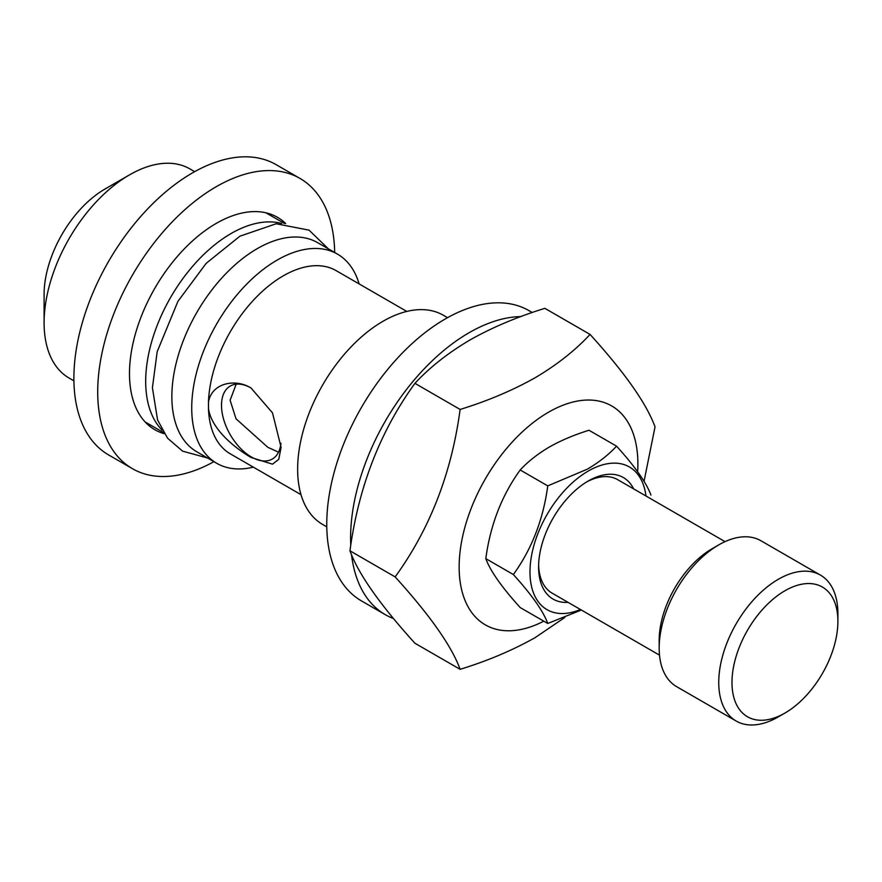<?xml version="1.0" encoding="UTF-8"?>
<svg xmlns="http://www.w3.org/2000/svg" width="882" height="882" viewBox="0 0 882 882"><rect width="100%" height="100%" fill="white"/><g stroke="black" fill="none" stroke-linecap="round" stroke-linejoin="round"><path stroke-width="1.32" d="M213.918 461.672A167.569 96.744 -60 0 1 132.421 468.673A167.569 96.744 -60 0 1 106.733 334.388A167.569 96.744 -60 0 1 216.211 186.719A167.569 96.744 -60 0 1 299.99 178.429A167.569 96.744 -60 0 1 334.675 252.495M132.421 468.673L108.596 454.914A167.569 96.744 -60 0 1 82.908 320.629A167.569 96.744 -60 0 1 192.375 172.96A167.569 96.744 -60 0 1 276.165 164.669L299.99 178.429M164.372 433.746A122.642 70.803 -60 0 1 154.89 429.755A122.642 70.803 -60 0 1 136.093 331.478A122.642 70.803 -60 0 1 216.211 223.411A122.642 70.803 -60 0 1 277.521 217.336A122.642 70.803 -60 0 1 285.724 223.554M778.321 716.879L784.947 713.053A74.893 43.24 -60 0 1 731.983 682.481A74.893 43.24 -60 0 1 784.947 590.753A74.893 43.24 -60 0 1 837.9 621.325A74.893 43.24 -60 0 1 784.947 713.053L778.321 716.879A84.253 48.642 -60 0 1 736.194 721.046A84.253 48.642 -60 0 1 723.284 653.529A84.253 48.642 -60 0 1 778.321 579.287A84.253 48.642 -60 0 1 820.447 575.108A84.253 48.642 -60 0 1 837.9 613.685L837.9 621.325M736.194 721.046L676.615 686.648A84.253 48.642 -60 0 1 659.174 648.083A84.253 48.642 -60 0 1 718.742 544.889L718.742 544.889A84.253 48.642 -60 0 1 760.868 540.721L820.447 575.108M659.174 648.083L659.174 640.431A74.893 43.24 -60 0 1 712.127 548.714L718.742 544.889L712.127 548.714M616.551 446.171L589 430.262C574.303 434.804 561.062 440.405 549.288 447.053C537.645 453.954 527.954 461.595 520.204 469.985C501.781 495.419 490.326 524.977 485.806 558.637C490.26 570.875 501.726 587.18 520.204 607.566L547.755 623.475C543.301 611.237 531.835 594.931 513.357 574.535C531.78 549.1 543.246 519.542 547.755 485.883L587.467 469.103C598.988 462.3 608.679 454.649 616.551 446.171C634.974 466.468 646.429 482.785 650.949 495.1M580.433 609.495A82.379 47.562 -60 0 1 530.115 567.38A82.379 47.562 -60 0 1 588.239 471.065A82.379 47.562 -60 0 1 645.966 495.993M581.348 610.024L547.755 623.475M568.074 602.362A70.207 40.539 -60 0 1 538.593 566.994A70.207 40.539 -60 0 1 588.239 481.01L588.239 481.01A70.207 40.539 -60 0 1 633.607 488.86M725.037 541.647L617.687 479.676A65.533 37.838 120 0 0 586.552 482.013M590.058 334.421L544.867 308.336C517.117 316.914 492.101 327.476 469.841 340.044C447.858 353.076 429.545 367.518 414.926 383.35C380.12 431.408 358.467 487.228 349.956 550.809C358.357 573.917 380.01 604.732 414.926 643.243L460.117 669.328C451.716 646.219 430.063 615.416 395.147 576.905C429.953 528.847 451.617 473.028 460.117 409.446C487.559 401.001 512.563 390.428 535.142 377.739C556.895 364.883 575.196 350.452 590.058 334.421C624.875 372.777 646.528 403.592 655.039 426.855L644.047 481.296M543.786 621.182A126.38 72.963 -60 0 1 459.18 564.248A126.38 72.963 -60 0 1 548.516 412.214A126.38 72.963 -60 0 1 637.631 471.694M564.855 617.433L535.142 637.62C512.563 650.321 487.559 660.883 460.117 669.328M393.515 618.558A167.569 96.744 -60 0 1 385.302 614.666A167.569 96.744 -60 0 1 351.543 554.734M350.771 545.374A167.569 96.744 -60 0 1 469.081 332.723A167.569 96.744 -60 0 1 520.843 316.583M385.302 614.666L361.466 600.907A167.569 96.744 -60 0 1 335.777 466.622A167.569 96.744 -60 0 1 445.256 318.964A167.569 96.744 -60 0 1 529.035 310.662L532.243 312.515M162.222 430.207A120.768 69.722 -60 0 1 154.912 331.544A120.768 69.722 -60 0 1 231.084 233.532A120.768 69.722 -60 0 1 281.59 223.466M73.912 380.837L69.116 378.069A120.768 69.722 -60 0 1 44.1 322.779A120.768 69.722 -60 0 1 129.489 174.879L129.489 174.879A120.768 69.722 -60 0 1 189.873 168.892L194.668 171.67M44.1 322.779L44.1 294.5A86.127 49.723 -60 0 1 105.002 189.024L129.489 174.879L105.002 189.024M208.472 408.598C211.548 429.38 235.042 448.155 250.995 457.449L272.505 464.175L278.778 459.324L281.082 447.372L272.505 412.875L250.995 387.959C234.943 378.124 211.548 383.13 208.472 402.192L208.472 408.598A105.785 61.078 -60 0 0 230.334 453.855L301.005 494.659M251.15 388.047A42.127 24.321 -120 0 0 230.235 386.051A42.127 24.321 -120 0 0 223.774 419.81A42.127 24.321 -120 0 0 251.293 456.931A42.127 24.321 -120 0 0 272.362 459.015A42.127 24.321 -120 0 0 280.917 443.227M236.178 384.166L230.114 400.219L236.023 418.818L267.885 447.35L278.536 452.168M326.781 526.83L322.647 524.448A120.768 69.722 -60 0 1 304.136 427.671A120.768 69.722 -60 0 1 383.031 321.257A120.768 69.722 -60 0 1 443.403 315.271L447.549 317.663M208.472 402.192A105.785 61.078 -60 0 1 283.232 275.868A105.785 61.078 -60 0 1 336.119 270.631L406.789 311.423M253.343 467.14A120.768 69.722 -60 0 1 216.729 463.293A120.768 69.722 -60 0 1 198.218 366.526A120.768 69.722 -60 0 1 277.113 260.102A120.768 69.722 -60 0 1 337.497 254.126A120.768 69.722 -60 0 1 359.128 283.916M216.729 463.293L196.873 451.827A120.768 69.722 -60 0 1 178.362 355.06A120.768 69.722 -60 0 1 257.257 248.636A120.768 69.722 -60 0 1 317.63 242.66L337.497 254.126M538.615 565.042A65.533 37.838 120 0 0 552.165 593.178L659.504 655.15M395.147 576.905L349.956 550.809M460.117 409.446L414.926 383.35M547.755 485.883L520.204 469.985M513.357 574.535L485.806 558.637M150.425 425.014L147.283 424.11M163.677 432.665L145.155 421.971M207.557 458.001L182.607 451.154L167.58 438.211L157.558 419.909L152.41 387.76L157.183 351.709L177.932 301.335L206.168 263.343L239.915 236.189L276.154 223.763L309.064 230.147L328.325 248.823M284.445 223.499L265.912 212.794"/></g></svg>
